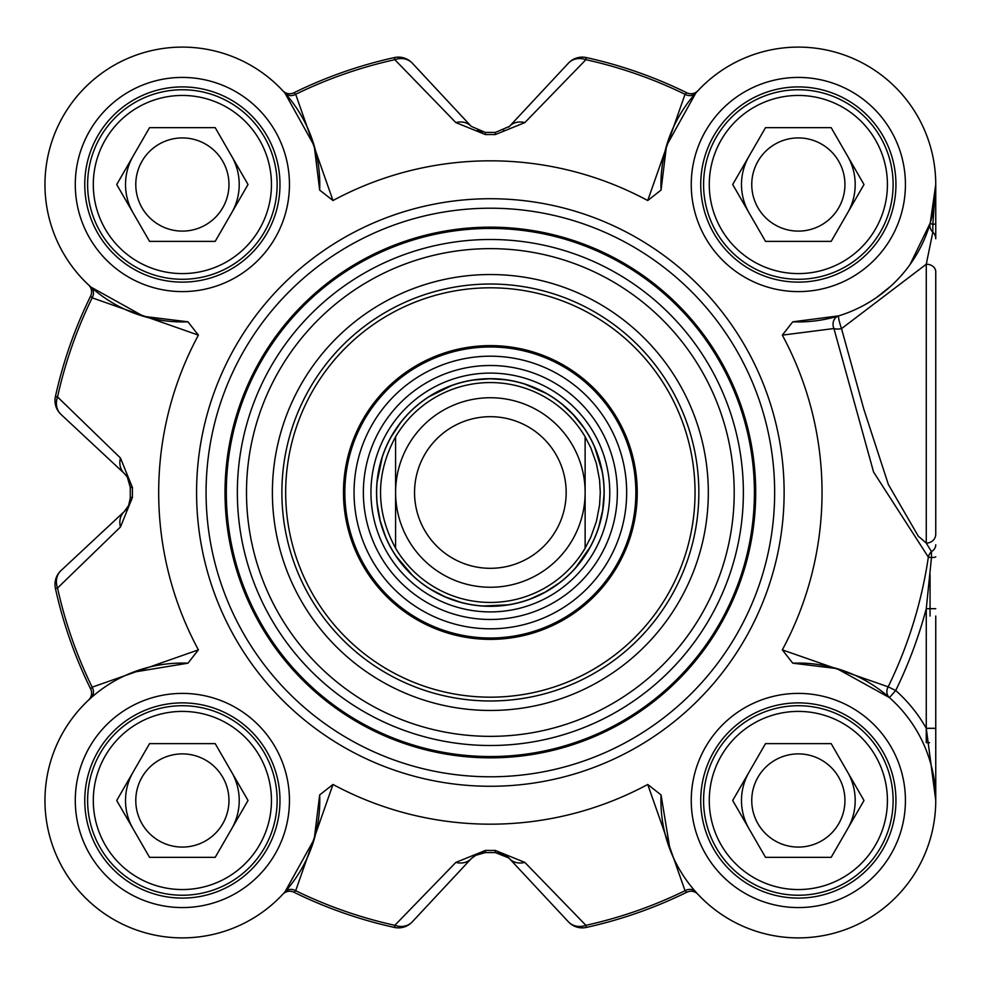 <?xml version="1.0" encoding="UTF-8"?>
<svg xmlns="http://www.w3.org/2000/svg" width="985" height="985" viewBox="0 0 985 985"><rect width="100%" height="100%" fill="white"/><g stroke="black" fill="none" stroke-linecap="round" stroke-linejoin="round"><path stroke-width="1.48" d="M284.924 891.942A9.481 8.336 -138.3 0 1 295.685 890.699L332.992 784.466L319.669 794.92L314.215 839.22L284.924 891.942L282.806 894.269A9.481 9.481 0 0 1 282.855 894.208A9.481 9.481 0 0 0 282.806 894.269A137.407 137.407 0 0 1 85.215 897.643A137.407 137.407 0 0 1 88.588 700.052A9.481 9.481 0 0 0 88.65 700.003A9.481 9.481 0 0 0 90.632 688.946L92.159 687.173A443.238 443.238 0 0 1 57.536 588.045A18.949 16.216 -133 0 1 61.021 570.561A18.949 18.949 167.6 0 0 55.431 588.501A18.949 18.949 0 0 1 61.021 570.561L124.258 511.584A18.949 18.949 0 0 0 129.515 503.076M88.65 285.01A9.481 9.481 0 0 0 88.588 284.948A137.407 137.407 0 0 1 85.215 87.357A137.407 137.407 0 0 1 282.806 90.731A9.481 9.481 0 0 0 282.855 90.792L282.806 90.731A9.481 9.481 0 0 0 293.912 92.775L295.685 94.301A443.238 443.238 0 0 1 394.813 59.679A18.949 16.216 -43 0 1 412.296 63.163A18.949 18.949 -102.4 0 0 394.357 57.573A18.949 18.949 0 0 1 412.296 63.163L471.273 126.4A18.949 15.822 -43 0 0 455.858 122.596L485.433 134.576A357.949 357.949 0 0 1 495.283 134.576L524.857 122.596L585.903 59.679L586.358 57.573A18.949 18.949 43 0 0 568.419 63.163A18.949 16.216 43 0 1 585.903 59.679A443.238 443.238 0 0 1 685.031 94.301L647.724 200.534L661.046 190.08A137.407 137.407 0 0 1 796.483 47.12A137.407 137.407 0 0 1 935.738 186.374A137.407 137.407 0 0 1 792.777 321.812L782.324 335.134L833.938 328.534L873.572 472.049L928.35 557.128A442.733 442.733 0 0 1 888.162 686.828L782.324 649.866L792.777 663.188A137.407 137.407 0 0 1 935.738 798.626A137.407 137.407 0 0 1 796.483 937.88A137.407 137.407 0 0 1 661.046 794.92L647.724 784.466L685.031 890.699L686.804 892.225A445.392 445.392 0 0 1 586.358 927.427A18.949 18.949 0 0 1 568.419 921.837A18.949 18.949 77.6 0 0 586.358 927.427A445.392 445.392 0 0 0 686.804 892.225A9.481 9.481 0 0 1 697.86 894.208L697.909 894.269A9.481 9.481 0 0 0 697.86 894.208M508.802 857.947L495.32 852.567A360.104 360.104 0 0 1 485.396 852.567L482.551 852.751M476.962 854.426L471.273 858.6L412.296 921.837A18.949 16.216 -137 0 1 394.813 925.321L394.357 927.427A18.949 18.949 -137 0 0 412.296 921.837L471.273 858.6A18.949 15.822 -137 0 1 455.858 862.404L394.813 925.321A443.238 443.238 0 0 1 295.685 890.699L293.912 892.225A445.392 445.392 0 0 0 394.357 927.427M935.75 742.678L935.75 800.485A137.407 137.407 0 0 1 697.909 894.269L695.792 891.942A9.481 8.336 -41.7 0 0 685.031 890.699A443.238 443.238 0 0 1 585.903 925.321L524.857 862.404A18.949 15.822 137 0 1 509.442 858.6A18.949 18.949 0 0 0 505.551 855.399M471.273 858.6L474.93 855.534L485.396 852.567A360.104 360.104 0 0 0 495.32 852.567L503.212 854.167L509.442 858.6L568.419 921.837A18.949 16.216 137 0 0 585.903 925.321L586.358 927.427M128.062 478.365A18.949 18.949 0 0 0 124.258 473.416L127.324 477.072L130.291 487.452M130.291 498.028L128.629 505.49L124.258 511.584A18.949 15.822 -133 0 0 120.453 527L132.433 497.425A357.949 357.949 0 0 1 132.433 487.575L120.453 458L57.536 396.955L55.431 396.499A18.949 18.949 -47 0 0 61.021 414.439L124.258 473.416L61.021 414.439A18.949 16.216 -47 0 1 57.536 396.955A443.238 443.238 0 0 1 92.159 297.827L198.391 335.134L187.938 321.812A137.407 137.407 0 0 1 44.978 186.374A137.407 137.407 0 0 1 184.232 47.12A137.407 137.407 0 0 1 319.669 190.08L332.992 200.534L295.685 94.301A9.481 8.336 138.3 0 1 284.924 93.058L314.215 145.78L319.669 190.08M476.962 130.574L482.564 132.249L476.949 130.562M935.75 184.515L932.82 224.481A9.481 1.514 0 0 0 935.75 223.386L935.75 184.515L930.271 222.93A9.481 9.234 -163.8 0 0 932.82 232.165A9.481 9.111 0 0 1 935.75 238.739L935.75 185.081M935.75 490.284L935.75 521.434M697.86 90.792A9.481 9.481 0 0 0 697.909 90.731A9.481 9.481 0 0 1 697.86 90.792A9.481 9.481 0 0 1 686.804 92.775L685.031 94.301A9.481 8.336 41.7 0 0 695.792 93.058L697.392 91.285M508.777 127.077A18.949 18.949 0 0 0 509.442 126.4L568.419 63.163L509.442 126.4A18.949 15.822 43 0 1 524.857 122.596M604.076 492.5A113.718 113.718 0 0 0 433.498 394.012A113.718 113.718 0 0 0 433.498 590.988A113.718 113.718 0 0 0 604.076 492.5M395.588 548.214C375.531 511.067 375.531 473.933 395.588 436.786L395.588 548.214L395.588 436.786A109.926 109.926 0 0 1 585.127 436.786L590.84 447.916L596.43 463.627L599.569 480.003L600.284 492.5L599.569 504.997L596.43 521.373L590.84 537.084L585.127 548.214L585.127 436.786L585.127 548.214A109.926 109.926 0 0 1 395.588 548.214A109.926 109.926 0 0 0 585.127 548.214M585.127 492.5A94.769 94.769 0 0 0 442.979 410.437A94.769 94.769 0 0 0 442.979 574.563A94.769 94.769 0 0 0 585.127 492.5M566.166 492.5A75.808 75.808 0 0 0 452.447 426.85A75.808 75.808 0 0 0 452.447 558.15A75.808 75.808 0 0 0 566.166 492.5M930.062 616.056L930.062 574.464M792.777 663.188L836.844 668.569L889.43 697.614L895.71 690.51L888.162 686.828A9.481 8.336 -48.5 0 0 889.43 697.614A137.407 137.407 0 0 1 935.75 800.485L935.75 616.056M910.017 264.583L930.271 222.93A9.481 1.083 16.2 0 0 932.82 224.481L932.82 232.165L926.269 264.202L926.269 543.092L918.279 536.148L888.359 484.497L863.746 408.923L841.522 328.645L926.306 264.202A9.481 7.523 0 0 1 935.75 271.725L935.75 534.202A9.481 8.89 -0 0 1 926.257 543.092L931.465 551.588A9.481 8.102 -0 0 0 935.75 544.803M929.508 742.678L926.269 742.678L926.269 728.309L935.75 728.309M935.75 608.693L926.269 608.693L926.269 728.309A146.888 146.888 0 0 0 895.71 690.51A451.142 451.142 0 0 0 926.269 608.693L931.465 557.596L928.35 557.128A9.481 8.323 -65.2 0 1 931.465 551.588L931.465 557.596A9.481 0.911 0 0 0 935.75 556.833M926.269 728.309L935.75 800.386M838.728 315.853A9.481 1.182 72.9 0 0 841.522 328.645A9.481 3.644 -12.9 0 1 833.938 328.534A9.481 8.385 72.9 0 1 838.728 315.853L792.777 321.812M890.809 286.155L876.662 297.421M332.992 784.466A331.674 331.674 0 0 0 647.724 784.466M782.324 649.866A331.674 331.674 0 0 0 782.324 335.134M647.724 200.534A331.674 331.674 0 0 0 332.992 200.534M198.391 335.134A331.674 331.674 0 0 0 198.391 649.866L92.159 687.173A9.481 8.336 48.3 0 1 90.915 697.934L88.65 700.003M319.669 794.92A137.407 137.407 0 0 1 184.232 937.88A137.407 137.407 0 0 1 44.978 798.626A137.407 137.407 0 0 1 187.938 663.188L198.391 649.866M774.653 492.5A284.296 284.296 0 0 0 348.21 246.299A284.296 284.296 0 0 0 348.21 738.701A284.296 284.296 0 0 0 774.653 492.5M279.986 184.515A97.601 97.601 0 0 1 133.566 269.04A97.601 97.601 0 0 1 133.566 99.99A97.601 97.601 0 0 1 279.986 184.515M895.944 184.515A97.601 97.601 0 0 1 749.536 269.04A97.601 97.601 0 0 1 749.536 99.99A97.601 97.601 0 0 1 895.944 184.515M895.944 800.485A97.601 97.601 0 0 1 749.536 885.01A97.601 97.601 0 0 1 749.536 715.96A97.601 97.601 0 0 1 895.944 800.485M279.986 800.485A97.601 97.601 0 0 1 133.566 885.01A97.601 97.601 0 0 1 133.566 715.96A97.601 97.601 0 0 1 279.986 800.485M893.112 800.485A94.769 94.769 0 0 0 750.964 718.41A94.769 94.769 0 0 0 750.964 882.548A94.769 94.769 0 0 0 893.112 800.485M887.423 800.485A89.081 89.081 0 0 1 753.808 877.623A89.081 89.081 0 0 1 753.808 723.335A89.081 89.081 0 0 1 887.423 800.485M831.168 743.626L863.993 800.485L831.168 857.344L765.517 857.344L732.692 800.485L765.517 743.626L831.168 743.626M751.752 800.485A46.591 46.591 0 0 0 798.342 847.075A46.591 46.591 0 0 0 844.933 800.485A46.591 46.591 0 0 0 798.342 753.894A46.591 46.591 0 0 0 751.752 800.485M893.112 184.515A94.769 94.769 0 0 0 750.964 102.452A94.769 94.769 0 0 0 750.964 266.59A94.769 94.769 0 0 0 893.112 184.515M887.423 184.515A89.081 89.081 0 0 1 753.808 261.665A89.081 89.081 0 0 1 753.808 107.377A89.081 89.081 0 0 1 887.423 184.515M831.168 127.656L863.993 184.515L831.168 241.374L765.517 241.374L732.692 184.515L765.517 127.656L831.168 127.656M751.752 184.515A46.591 46.591 0 0 0 798.342 231.106A46.591 46.591 0 0 0 844.933 184.515A46.591 46.591 0 0 0 798.342 137.925A46.591 46.591 0 0 0 751.752 184.515M277.142 184.515A94.769 94.769 0 0 0 134.994 102.452A94.769 94.769 0 0 0 134.994 266.59A94.769 94.769 0 0 0 277.142 184.515M271.454 184.515A89.081 89.081 0 0 1 137.838 261.665A89.081 89.081 0 0 1 137.838 107.377A89.081 89.081 0 0 1 271.454 184.515M215.198 127.656L248.023 184.515L215.198 241.374L149.548 241.374L116.722 184.515L149.548 127.656L215.198 127.656M135.782 184.515A46.591 46.591 0 0 0 182.373 231.106A46.591 46.591 0 0 0 228.963 184.515A46.591 46.591 0 0 0 182.373 137.925A46.591 46.591 0 0 0 135.782 184.515M277.142 800.485A94.769 94.769 0 0 0 134.994 718.41A94.769 94.769 0 0 0 134.994 882.548A94.769 94.769 0 0 0 277.142 800.485M271.454 800.485A89.081 89.081 0 0 1 137.838 877.623A89.081 89.081 0 0 1 137.838 723.335A89.081 89.081 0 0 1 271.454 800.485M215.198 743.626L248.023 800.485L215.198 857.344L149.548 857.344L116.722 800.485L149.548 743.626L215.198 743.626M135.782 800.485A46.591 46.591 0 0 0 182.373 847.075A46.591 46.591 0 0 0 228.963 800.485A46.591 46.591 0 0 0 182.373 753.894A46.591 46.591 0 0 0 135.782 800.485M133.037 672.238L187.938 663.188M187.938 321.812L143.638 316.357L90.915 287.066A9.481 8.336 -48.3 0 1 92.159 297.827L90.632 296.054A445.392 445.392 0 0 0 55.431 396.499M90.915 287.066L88.588 284.948A9.481 9.481 0 0 1 88.65 284.997A9.481 9.481 0 0 1 90.632 296.054M284.924 93.058L282.855 90.792A9.481 9.481 0 0 0 293.912 92.775A445.392 445.392 0 0 1 394.357 57.573L394.813 59.679L455.858 122.596M661.046 190.08L666.5 145.78L695.792 93.058M670.096 849.821L661.046 794.92M282.806 894.269L282.855 894.208A9.481 9.481 0 0 1 293.912 892.225M686.804 92.775A445.392 445.392 0 0 0 586.358 57.573M509.442 126.4L495.32 132.433A360.104 360.104 0 0 0 485.396 132.433L471.273 126.4M120.453 527L57.536 588.045L55.431 588.501A445.392 445.392 0 0 0 90.632 688.946M132.433 487.575L130.291 487.538A360.104 360.104 0 0 0 130.291 497.462L132.433 497.425M124.258 473.416A18.949 15.822 -47 0 1 120.453 458M524.857 862.404L495.283 850.424A357.949 357.949 0 0 1 485.433 850.424L455.858 862.404M755.692 492.5A265.334 265.334 0 0 0 357.69 262.712A265.334 265.334 0 0 0 357.69 722.288A265.334 265.334 0 0 0 755.692 492.5A265.334 265.334 0 0 0 357.69 262.712A265.334 265.334 0 0 0 357.69 722.288A265.334 265.334 0 0 0 755.692 492.5M708.313 492.5A217.956 217.956 0 0 0 381.38 303.737A217.956 217.956 0 0 0 381.38 681.263A217.956 217.956 0 0 0 708.313 492.5M698.845 492.5A208.488 208.488 0 0 1 386.12 673.05A208.488 208.488 0 0 1 386.12 311.95A208.488 208.488 0 0 1 698.845 492.5M490.358 345.612A146.888 146.888 0 0 0 363.157 565.944A146.888 146.888 0 0 0 617.558 565.944A146.888 146.888 0 0 0 490.358 345.612M490.358 619.479A126.979 126.979 0 0 0 600.333 429.004A126.979 126.979 0 0 0 380.382 429.004A126.979 126.979 0 0 0 490.358 619.479M749.105 772.055A56.859 56.859 0 0 0 749.105 828.914M847.58 828.914A56.859 56.859 0 0 0 847.58 772.055A56.859 56.859 0 0 1 847.58 828.914M749.105 156.086A56.859 56.859 0 0 0 749.105 212.945M847.58 212.945A56.859 56.859 0 0 0 855.202 184.515A56.859 56.859 0 0 1 847.58 212.945A56.859 56.859 0 0 0 847.58 156.086A56.859 56.859 0 0 1 855.202 184.515A56.859 56.859 0 0 0 847.58 156.086M133.135 156.086A56.859 56.859 0 0 0 133.135 212.945M231.61 212.945A56.859 56.859 0 0 0 231.61 156.086A56.859 56.859 0 0 1 231.61 212.945M133.135 772.055A56.859 56.859 0 0 0 133.135 828.914M231.61 828.914A56.859 56.859 0 0 0 231.61 772.055A56.859 56.859 0 0 1 231.61 828.914M585.127 436.786A109.926 109.926 0 0 0 395.588 436.786M289.455 184.515A107.082 107.082 0 0 0 128.826 91.777A107.082 107.082 0 0 0 128.826 277.253A107.082 107.082 0 0 0 289.455 184.515M905.424 800.485A107.082 107.082 0 0 0 744.795 707.747A107.082 107.082 0 0 0 744.795 893.223A107.082 107.082 0 0 0 905.424 800.485M289.455 800.485A107.082 107.082 0 0 0 128.826 707.747A107.082 107.082 0 0 0 128.826 893.223A107.082 107.082 0 0 0 289.455 800.485M905.424 184.515A107.082 107.082 0 0 0 744.795 91.777A107.082 107.082 0 0 0 744.795 277.253A107.082 107.082 0 0 0 905.424 184.515M784.122 492.5A293.764 293.764 0 0 0 343.469 238.087A293.764 293.764 0 0 0 343.469 746.913A293.764 293.764 0 0 0 784.122 492.5M495.283 134.576L495.32 132.433M485.396 132.433L485.433 134.576M485.433 850.424L485.396 852.567M495.32 852.567L495.283 850.424M754.412 492.5A264.054 264.054 0 0 0 358.331 263.832A264.054 264.054 0 0 0 358.331 721.168A264.054 264.054 0 0 0 754.412 492.5M743.367 492.5A253.01 253.01 0 0 0 363.859 273.387A253.01 253.01 0 0 0 363.859 711.613A253.01 253.01 0 0 0 743.367 492.5M734.207 492.5A243.849 243.849 0 0 0 368.427 281.316A243.849 243.849 0 0 0 368.427 703.684A243.849 243.849 0 0 0 734.207 492.5M490.358 287.805A204.695 204.695 0 0 0 313.095 594.841A204.695 204.695 0 0 0 667.621 594.841A204.695 204.695 0 0 0 490.358 287.805M490.358 346.979A145.521 145.521 0 0 0 364.339 565.255A145.521 145.521 0 0 0 616.376 565.255A145.521 145.521 0 0 0 490.358 346.979M490.358 628.812A136.312 136.312 0 0 0 626.669 492.5A136.312 136.312 0 0 0 490.358 356.188A136.312 136.312 0 0 0 354.046 492.5A136.312 136.312 0 0 0 490.358 628.812M490.358 611.907A119.407 119.407 0 0 0 609.764 492.5A119.407 119.407 0 0 0 490.358 373.093A119.407 119.407 0 0 0 370.951 492.5A119.407 119.407 0 0 0 490.358 611.907M490.358 378.671A113.829 113.829 0 0 0 391.784 549.408A113.829 113.829 0 0 0 588.931 549.408A113.829 113.829 0 0 0 490.358 378.671M126.942 476.506L128.616 479.51M504.074 130.414L503.347 130.759M935.75 799.192L935.75 800.128M935.75 800.485L935.75 794.292M128.616 505.477L126.942 508.482M127.324 477.072L130.291 487.021M474.93 855.534L484.879 852.567M503.335 854.241L506.339 855.916M505.034 379.73L490.358 378.782L473.908 379.976M451.832 385.504L429.435 396.487M400.501 422.799L391.365 436.527M382.205 457.36L377.144 481.788M377.28 504.554L380.21 520.782L385.455 536.406M396.302 556.427L412.506 575.388M430.58 589.239L445.195 596.861L460.758 602.303M483.229 605.997L508.137 604.815M530.152 599.028L545.136 592.145L558.975 583.182M575.659 567.692L590.003 547.291M598.917 526.347L602.672 510.292L604.064 493.867M602.057 471.187L594.718 447.338M583.637 427.465L573.258 414.66L562.509 404.613M545.616 393.113L524.98 384.187"/></g></svg>

